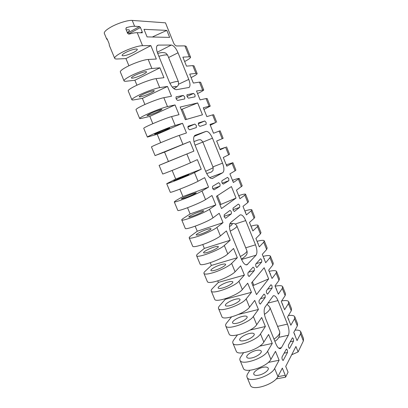 <?xml version="1.0" encoding="UTF-8"?>
<svg xmlns="http://www.w3.org/2000/svg" width="408" height="408" viewBox="0 0 408 408"><rect width="100%" height="100%" fill="white"/><g stroke="black" fill="none" stroke-linecap="round" stroke-linejoin="round"><path stroke-width="0.61" d="M265.205 297.478L265.062 295.117L264.017 294.061L259.131 300.528C258.815 302.287 259.218 303.46 260.34 304.036L265.205 297.478L260.503 298.687M293.551 341.057L293.347 338.711L292.47 337.773L288.466 345.041C288.242 346.744 288.609 347.871 289.563 348.417L293.551 341.057L290.226 341.776M287.507 352.476L287.309 350.008L286.396 349.054L282.066 356.908C281.811 358.698 282.183 359.871 283.193 360.427L287.507 352.476L284.07 353.19M272.141 287.997L271.988 285.753L270.989 284.713L266.475 290.695C266.195 292.373 266.587 293.495 267.648 294.066L272.141 287.997L267.587 289.201M235.324 299.288C237.874 298.646 239.409 298.656 239.94 299.314C240.99 300.574 234.993 304.399 229.979 305.623C227.455 306.245 225.945 306.224 225.446 305.577C224.431 304.276 230.387 300.512 235.324 299.288M270.412 274.477L270.484 273.834L270.035 273.533M249.39 333.494C251.955 332.938 253.536 333.076 254.133 333.912C255.316 335.498 249.472 339.584 244.423 340.634C241.883 341.165 240.332 341.017 239.761 340.195C238.614 338.558 244.418 334.555 249.39 333.494M282.642 304.847L282.662 304.087L282.183 303.7M242.377 316.445C244.938 315.848 246.498 315.925 247.059 316.669C248.176 318.092 242.255 322.05 237.226 323.187C234.697 323.758 233.162 323.677 232.626 322.942C231.545 321.473 237.425 317.587 242.377 316.445M276.548 289.705L276.588 289.002L276.124 288.66M263.277 367.266C265.858 366.792 267.48 367.057 268.143 368.057C269.459 369.974 263.767 374.304 258.682 375.181C256.127 375.63 254.531 375.36 253.893 374.376C252.613 372.407 258.269 368.164 263.277 367.266M294.739 334.876L294.714 334.004L294.194 333.525M256.357 350.431C258.927 349.921 260.528 350.125 261.161 351.038C262.41 352.793 256.642 357 251.578 357.964C249.028 358.454 247.452 358.244 246.85 357.342C245.636 355.536 251.364 351.41 256.357 350.431M288.706 319.903L288.706 319.092L288.206 318.653M282.749 286.855L285.498 293.704L285.166 295.596L282.285 288.42L278.338 294.153L274.997 285.86L279.026 280.311L276.129 273.1L272.029 278.486L268.668 270.142L272.855 264.94L273.309 263.333L270.504 256.351M275.15 286.238C279.296 285.34 281.795 285.462 282.647 286.6L282.285 288.42M294.856 317.016L297.554 323.733L297.335 325.9L294.489 318.811L290.848 325.212L287.543 317.016L291.266 310.789L288.405 303.659L284.611 309.728L281.291 301.481L285.166 295.596M288.43 315.532C291.848 315.098 293.949 315.491 294.734 316.71L294.489 318.811M255.724 264.129L255.841 266.393L256.938 267.5L261.681 262.069C261.956 260.452 261.559 259.355 260.493 258.779L255.724 264.129M224.237 214.751L224.278 217.005L225.599 218.27L231.3 213.858C231.668 212.191 231.224 211.048 229.969 210.431L224.237 214.751M233.05 208.1L233.111 210.248L234.355 211.487L239.629 207.407C239.955 205.821 239.527 204.719 238.349 204.107L233.05 208.1M247.911 272.947L248.013 275.329L249.166 276.456L254.301 270.586C254.612 268.882 254.204 267.745 253.067 267.169L247.911 272.947M264.246 259.162L264.338 258.575L263.905 258.325M228.225 282.02C230.765 281.336 232.279 281.28 232.769 281.851C233.753 282.938 227.679 286.635 222.681 287.946C220.172 288.609 218.683 288.66 218.219 288.094C217.275 286.967 223.304 283.33 228.225 282.02M251.802 228.271L251.945 227.802L251.552 227.644M213.884 247.146C216.408 246.371 217.877 246.182 218.295 246.575C219.142 247.314 212.905 250.747 207.947 252.241C205.454 252.991 204.01 253.174 203.618 252.787C202.817 252.011 208.998 248.63 213.884 247.146M258.04 243.76L258.157 243.234L257.744 243.025M221.075 264.639C223.609 263.91 225.104 263.787 225.558 264.272C226.471 265.185 220.315 268.75 215.342 270.152C212.838 270.861 211.369 270.973 210.941 270.499C210.069 269.545 216.174 266.036 221.075 264.639M239.216 197.018L239.409 196.676L239.052 196.61M199.359 211.813C201.858 210.951 203.286 210.625 203.628 210.829C204.332 211.211 197.931 214.373 193.015 216.051C190.541 216.898 189.144 217.219 188.822 217.01C188.17 216.597 194.509 213.476 199.359 211.813M245.529 212.69L245.698 212.282L245.32 212.17M206.642 229.536C209.156 228.72 210.605 228.46 210.987 228.761C211.762 229.321 205.443 232.621 200.506 234.207C198.023 235.008 196.6 235.258 196.243 234.957C195.514 234.36 201.781 231.112 206.642 229.536M210.268 262.742L211.385 265.45L205.158 271.218C204.066 272.238 203.679 273.003 204 273.523C204.816 274.451 207.652 274.237 212.512 272.875C219.683 270.83 228.97 266.22 231.637 263.41L235.069 271.794L240.654 265.889L244.402 275.079L238.925 281.219L242.332 289.542L247.712 283.203L251.435 292.332L246.157 298.906C242 304.791 219.881 312.543 218.571 308.632C218.183 307.943 218.499 307.015 219.519 305.852L225.344 299.248L225.16 298.794M207.335 281.561L207.442 281.816C208.289 282.826 211.145 282.668 216.011 281.347C223.196 279.368 232.448 274.706 235.069 271.794M195.172 226.195L197.253 231.229L190.613 236.135C189.45 237.002 188.991 237.604 189.236 237.946C189.909 238.532 192.658 238.053 197.477 236.513C204.597 234.212 214.042 229.796 216.923 227.445L220.397 235.941L226.404 230.933L230.199 240.241L224.303 245.489L227.756 253.929L233.554 248.467L237.323 257.713L231.637 263.41M192.647 246.172L192.724 246.35C193.433 247.019 196.202 246.6 201.027 245.101C208.162 242.862 217.571 238.399 220.397 235.941M196.325 127.587L196.355 125.593L194.902 124.078L188.124 126.22C187.731 127.837 188.246 129.025 189.669 129.78L196.325 127.587M228.852 180.688L228.801 178.663L227.526 177.378L221.962 180.708C221.58 182.32 222.034 183.452 223.319 184.1L228.852 180.688L222.156 183.151M220.055 186.119L220.024 183.998L218.673 182.677L212.655 186.283C212.221 187.981 212.696 189.154 214.072 189.812L220.055 186.119L212.803 188.771M206.122 124.353L206.127 122.446L204.76 120.977L198.502 122.956C198.155 124.491 198.645 125.633 199.976 126.378L206.122 124.353M165.74 130.055L169.682 128.092C170.049 127.633 163.261 130.147 158.437 132.269L154.576 134.191C154.27 134.635 160.981 132.141 165.74 130.055M210.166 124.889L210.477 124.828L210.207 124.996M177.205 157.942L166.26 162.445L177.205 157.942M220.065 149.466L220.335 149.308L220.034 149.394M173.247 148.313L162.226 152.689L173.247 148.313M192.02 193.973L196.222 192.78C196.855 192.979 190.373 196.003 185.472 197.778L181.351 198.941C180.769 198.711 187.196 195.728 192.02 193.973M232.871 181.259L233.09 180.974L232.749 180.963M184.64 176.016L188.766 174.609L177.878 179.377L173.828 180.754L184.64 176.016M226.486 165.408L226.731 165.189L226.409 165.225M219.121 131.131L220.111 130.795L223.13 138.322L222.171 138.73L219.121 131.131L213.532 133.243L209.987 124.445L215.669 122.538L212.599 114.893L206.836 116.617L203.271 107.768L209.126 106.248L206.04 98.558L207.167 98.542L210.202 106.1M232.927 162.721L235.895 170.116L235.064 170.835L232.05 163.322L226.802 166.194L223.298 157.498L228.638 154.831L225.604 147.278L220.187 149.767L216.663 141.02L222.171 138.73M226.236 164.796L232.907 162.68L232.05 163.322M184.084 60.129L183.886 59.634M190.516 76.097L190.674 76.485M197.105 92.458L197.222 92.749M158.136 111.685L161.956 109.523C162.241 108.88 155.453 111.216 150.71 113.409L146.967 115.535C146.742 116.163 153.459 113.837 158.136 111.685M150.526 93.177C152.934 92.014 154.183 91.224 154.27 90.795C154.479 89.954 147.599 92.147 142.882 94.437C140.505 95.594 139.286 96.375 139.215 96.783C139.072 97.609 145.87 95.426 150.526 93.177M142.866 74.547C145.263 73.333 146.482 72.466 146.533 71.936C146.661 70.9 139.694 72.94 134.997 75.337C132.636 76.541 131.437 77.398 131.412 77.908C131.345 78.933 138.23 76.898 142.866 74.547M133.722 52.306C136.104 51.036 137.297 50.077 137.292 49.424C137.328 48.154 130.259 50.011 125.588 52.53C123.236 53.795 122.074 54.743 122.094 55.371C122.125 56.636 129.112 54.774 133.722 52.306M127.327 32.584C128.806 31.605 129.514 30.84 129.438 30.284C129.265 29.713 128.194 29.595 126.24 29.937M191.112 77.581C195.014 75.638 197.028 74.317 197.161 73.613L195.927 73.379L192.805 65.601L186.502 66.137L182.876 57.125L189.271 56.799L190.572 57.202C190.5 58.053 188.522 59.486 184.64 61.511M190.516 57.054L186.232 46.395L184.885 45.885L176.786 45.956C175.863 46.033 174.859 45.171 173.767 43.376L165.48 22.833L132.223 20.42L134.614 26.27C132.712 26.183 130.055 26.612 126.648 27.566L126.113 27.861M192.805 65.601L194.065 65.912L197.115 73.501M206.04 98.558L200.099 99.894L196.513 90.989L203.709 89.933C203.521 90.489 201.465 91.698 197.549 93.554M195.927 73.379L189.715 74.108L193.321 83.069L199.441 82.13L200.634 82.273L203.674 89.852M203.944 109.441L210.222 106.157L209.126 106.248M104.402 33.553L104.28 33.262C104.117 31.778 106.32 29.718 110.899 27.086C117.688 23.225 128.071 20.007 132.223 20.42M121.467 52.642C128.296 48.98 138.562 45.604 142.555 45.676L150.863 45.614L125.944 58.594L117.162 58.997C115.617 59.063 114.776 58.803 114.643 58.222C114.582 56.998 116.856 55.141 121.467 52.642M126.648 27.566L125.822 28.917L127.684 33.456L129.316 34.068C132.712 33.099 135.354 32.64 137.241 32.686L142.555 45.676M120.386 72.058L120.299 71.854C120.299 70.773 122.609 69.023 127.235 66.601C134.089 63.041 144.289 59.588 148.201 59.466L156.335 59.038L150.863 45.614M131.014 75.735C137.884 72.247 148.043 68.743 151.893 68.498L159.921 67.825L134.885 80.238L126.378 81.223C124.884 81.391 124.088 81.243 124.001 80.779C124.037 79.789 126.373 78.112 131.014 75.735M128.234 90.974L128.168 90.811C128.245 89.923 130.606 88.322 135.257 86.006C142.142 82.594 152.255 79.024 156.045 78.642L163.945 77.704L159.921 67.825M139.011 95.079C145.911 91.734 155.984 88.113 159.712 87.613L167.504 86.435L142.377 98.374L134.099 99.843C132.641 100.098 131.891 100.042 131.845 99.674C131.963 98.879 134.349 97.349 139.011 95.079M136.032 109.757L135.981 109.64C136.139 108.946 138.552 107.493 143.223 105.274C150.144 102.01 160.166 98.328 163.838 97.691L171.503 96.242L167.504 86.435M152.821 123.665L149.818 116.387L141.765 118.335C140.352 118.677 139.643 118.713 139.638 118.442C139.827 117.841 142.264 116.453 146.946 114.286C153.882 111.088 163.868 107.355 167.479 106.595L175.037 104.917L179.01 114.663L171.574 116.606C165.393 118.091 143.07 127.515 143.744 128.341L143.774 128.418M195.009 96.813L195.044 94.962L193.637 93.401L187.027 94.707C186.701 96.206 187.211 97.354 188.552 98.155L195.009 96.813M184.712 98.955L184.773 97.028L183.279 95.411L176.113 96.823C175.751 98.394 176.287 99.593 177.72 100.409L184.712 98.955M178.531 84.247L188.771 79.412L178.036 52.795L168.596 57.523M157.264 52.234L171.34 45.038L158.335 45.104L157.049 45.767M171.34 45.038C173.706 45.507 175.94 48.093 178.036 52.795M188.771 79.412C190.286 83.492 190.383 86.17 189.072 87.445L176.445 89.683C174.002 89.576 171.641 87.037 169.361 82.064L157.728 53.479C156.198 49.399 156.091 46.706 157.417 45.395L158.335 45.104M221.493 208.549L236.059 198.079L231.418 186.573L216.505 196.284L221.493 208.549M202.465 114.801L197.676 102.938L180.193 107.034L185.344 119.707L202.465 114.801M277.573 326.385L287.456 324.105L277.965 300.569L267.847 303.119M287.456 324.105C289.145 328.802 289.45 332.51 288.369 335.233L278.725 337.37M278.797 348.202L281.449 347.642L288.369 335.233M281.449 347.642L280.48 348.575C278.955 348.922 277.435 347.361 275.92 343.888L265.7 318.781C263.884 313.691 263.655 309.815 265.001 307.153L273.324 295.739C274.865 295.372 276.415 296.983 277.965 300.569M264.149 267.719L251.665 282.698L256.494 294.581L268.658 278.888L264.149 267.719M245.723 247.804L255.484 244.831L245.708 220.585C243.821 216.327 241.949 214.445 240.093 214.934L230.642 222.569C228.985 224.568 229.082 228.159 230.923 233.33L241.47 259.253C243.336 263.42 245.203 265.256 247.064 264.756L256.04 255.204L241.567 259.483M255.484 244.831C257.203 249.609 257.387 253.062 256.04 255.204M169.651 37.388L166.821 30.386L143.993 29.33L147.079 36.893L169.651 37.388M134.614 26.27L139.561 26.54L140.439 27.52L142.234 31.921L142.264 32.819L137.241 32.686M162.68 173.971L159.11 165.368L168.433 161.456L164.557 152.077L155.06 155.601L151.455 146.916C150.991 146.594 173.293 137.348 179.26 135.39L186.466 132.957L182.519 123.277L175.195 125.45C169.111 127.158 146.798 136.501 147.375 137.088L157.213 134.288L160.686 142.698M159.11 165.368L193.876 151.133L189.955 141.515L155.06 155.601M172.145 170.442L175.705 179.066L166.719 183.692C166.668 184.36 188.929 175.46 194.478 172.584L201.236 169.187L197.345 159.635L190.465 162.777C184.809 165.408 162.537 174.4 162.69 173.997M179.872 189.154L182.932 196.564L175.874 200.593L174.272 201.899C174.425 203.046 196.666 194.315 202.011 190.995L208.549 187.124L204.678 177.633L198.023 181.254C192.571 184.339 170.32 193.157 170.274 192.265L166.719 183.692M187.547 207.738L190.118 213.95L183.269 218.423C182.065 219.213 181.57 219.734 181.779 219.983C182.131 221.605 204.352 213.047 209.493 209.284L215.812 204.944L211.971 195.514L205.535 199.604C200.287 203.133 178.056 211.788 177.806 210.416L177.766 210.309M185.232 228.302L185.288 228.439C185.737 230.285 207.947 221.804 212.991 217.836L219.208 213.282L223.028 222.651L216.923 227.445M229.01 333.78L225.787 326.017C227.281 330.368 249.375 322.769 253.348 316.475L258.422 309.473L254.725 300.4L249.543 307.178C245.473 313.257 223.365 320.938 221.967 316.817L221.83 316.486M237.405 334.973L233.692 340.037C232.744 341.348 232.499 342.429 232.953 343.286C234.631 348.07 256.703 340.629 260.488 333.933L265.363 326.502L261.691 317.49L256.709 324.697C252.827 331.179 230.739 338.701 229.158 334.147M243.55 352.736L240.715 356.964C239.797 358.346 239.583 359.504 240.077 360.448C241.934 365.66 263.981 358.367 267.587 351.273L272.264 343.429L268.612 334.473L263.828 342.098C260.131 348.983 238.068 356.352 236.309 351.365L232.953 343.286M249.854 370.27L247.687 373.789C246.804 375.238 246.626 376.472 247.151 377.492C249.186 383.127 271.213 375.987 274.635 368.506L279.118 360.244L275.492 351.344L270.902 359.387C267.388 366.665 245.346 373.886 243.408 368.47L240.077 360.448M276.196 378.92L285.6 377.16L285.248 375.289L282.326 368.108L277.93 376.564C274.594 384.229 252.578 391.303 250.461 385.468L250.267 384.999M285.6 377.16L288.068 372.183L285.728 366.42L295.928 346.494L298.12 351.92L303.368 340.925L300.538 333.877L297.05 340.609L293.765 332.459L297.335 325.9M264.333 240.97L267.163 248.018L266.648 249.482L262.298 254.337L265.679 262.726L269.943 257.688L270.422 256.147C269.673 255.265 267.24 255.342 263.124 256.387M258.121 225.502L260.977 232.616L260.401 233.932L255.898 238.435L259.294 246.876L263.716 242.184L264.262 240.791C263.558 240.037 261.161 240.22 257.065 241.332M251.879 209.941L254.76 217.122L254.123 218.295L249.456 222.436L252.873 230.928L257.458 226.593L258.06 225.344C257.412 224.721 255.046 225.007 250.966 226.195M245.596 194.29L248.508 201.547L247.809 202.567L242.974 206.351L246.412 214.889L251.16 210.916L251.828 209.814C251.226 209.324 248.9 209.712 244.836 210.977M239.282 178.551L242.219 185.875L236.456 190.164L239.914 198.752L244.826 195.141L245.555 194.193C245.009 193.836 242.714 194.33 238.675 195.672M232.473 180.275C236.497 178.857 238.756 178.26 239.251 178.48L233.376 182.524L229.898 173.879L235.064 170.835M212.231 178.566L222.717 172.722L209.717 177.618L222.717 172.722C224.354 171.207 224.298 168.019 222.549 163.159L212.471 138.174L202.883 142.111M212.696 178.393C210.472 179.041 208.208 176.868 205.907 171.87L195.014 145.1C193.234 140.199 193.188 136.966 194.876 135.41L195.019 135.329M194.07 136.384L206.02 131.381L195.177 135.267M206.02 131.381C208.197 131.167 210.344 133.431 212.471 138.174M225.787 326.017C225.364 325.242 225.644 324.238 226.629 322.998L231.499 316.929M217.739 280.826L218.387 282.402L212.359 288.589C211.308 289.68 210.956 290.532 211.308 291.134C212.435 294.601 234.575 286.691 238.925 281.219M202.745 244.53L204.342 248.395L197.911 253.735C196.784 254.679 196.36 255.362 196.641 255.796C197.385 258.351 219.565 250.119 224.303 245.489M144.906 104.504L142.377 98.374M136.935 85.206L134.885 80.238M128.913 65.77L125.944 58.594M175.037 104.917L149.818 116.387M109.426 45.65L109.079 43.569L107.233 39.122L106.748 38.474L106.682 39.041L107.534 39.846M186.39 119.406L182.218 109.155L181.259 109.665M197.676 102.938L182.218 109.155M166.821 30.386L153.122 36.613L153.291 37.031M152.485 37.016L153.122 36.613M182.519 123.277L157.213 134.288M216.684 122.262L213.659 114.719L212.599 114.893M210.304 125.236L215.669 122.538M175.705 179.066L201.236 169.187M168.433 161.456L193.876 151.133M219.968 149.226L225.604 147.278M226.537 146.804L229.531 154.265L228.638 154.831M164.557 152.077L189.955 141.515M190.118 213.95L215.812 204.944M182.932 196.564L208.549 187.124M236.059 198.079L220.942 204.388L217.408 195.692M219.902 204.632L220.942 204.388M225.344 299.248L251.435 292.332M214.608 299.079L214.73 299.375C215.939 303.052 238.068 295.214 242.332 289.542M218.387 282.402L244.402 275.079M211.385 265.45L237.323 257.713M200.017 263.92L200.104 264.139C200.94 266.914 223.11 258.759 227.756 253.929M204.342 248.395L230.199 240.241M197.253 231.229L223.028 222.651M268.658 278.888L253.832 285.263L252.419 281.79M252.72 285.299L253.832 285.263M298.12 351.92L291.695 354.761M258.422 309.473L238.604 314.405M269.153 271.356C273.284 270.387 275.747 270.407 276.553 271.417L276.129 273.1M276.644 271.646L279.419 278.562L279.026 280.311M259.626 346.178L272.264 343.429M236.14 350.967L236.309 351.365M250.063 330.072L265.363 326.502M281.653 300.936C285.518 300.237 287.87 300.492 288.706 301.696L288.405 303.659M288.818 301.976L291.541 308.764L291.266 310.789M268.27 362.437L279.118 360.244M295.035 330.128C298.085 329.909 299.982 330.414 300.721 331.638L300.538 333.877M300.859 331.969L303.526 338.625L303.368 340.925M243.224 368.036L243.408 368.47M173.849 88.674C177.674 86.368 177.159 85.843 172.298 87.103M169.891 83.263C175.338 81.518 178.184 81.024 178.424 81.768C178.617 84.232 178.388 85.578 177.74 85.808C177.398 86.435 176.108 87.399 173.879 88.694M178.362 81.62L167.785 55.529C167.418 54.468 164.45 54.733 158.88 56.319M205.663 171.268C210.824 168.989 213.323 167.729 213.165 167.484L202.858 142.05L195.039 145.161M202.852 142.04C201.491 140.199 200.512 139.444 199.91 139.781C198.92 139.806 199.328 139.465 193.938 141.601L198.033 140.056M240.363 256.52C245.223 253.745 247.391 251.777 246.855 250.604L236.936 226.124M229.847 223.778C232.468 223.38 234.029 223.37 234.524 223.757C235.232 223.778 237.191 225.899 236.859 225.935C237.283 226.822 235.054 228.567 230.178 231.168M229.449 226.613C233.014 224.334 233.131 223.421 229.811 223.885M273.992 339.16C278.577 335.927 280.429 333.285 279.541 331.235L269.989 307.673M266.832 304.557C267.271 304.353 268.27 305.271 269.841 307.3C270.611 309.019 268.806 311.375 264.43 314.364M264.67 307.749L265.215 306.847M189.271 56.799L184.885 45.885M202.546 89.862L199.441 82.13M148.201 59.466L151.893 68.498M156.045 78.642L159.712 87.613M163.838 97.691L167.479 106.595M171.574 116.606L175.195 125.45M179.26 135.39L182.855 144.177M186.895 154.051L190.465 162.777M194.478 172.584L198.023 181.254M202.011 190.995L205.535 199.604M209.493 209.284L212.991 217.836M246.157 298.906L249.543 307.178M253.348 316.475L256.709 324.697M260.488 333.933L263.828 342.098M267.587 351.273L270.902 359.387M274.635 368.506L277.93 376.564M272.855 264.94L269.943 257.688M266.648 249.482L263.716 242.184M260.401 233.932L257.458 226.593M254.123 218.295L251.16 210.916M247.809 202.567L244.826 195.141M241.454 186.747L238.456 179.28M140.439 27.52L128.403 34.058M140.587 32.803L142.234 31.921M127.536 33.084L139.561 26.54M183.279 95.411L176.129 98.7M193.637 93.401L187.032 96.426M212.92 166.867L222.549 163.159M204.76 120.977L198.273 123.757M194.902 124.078L187.869 127.097M245.708 220.585L235.156 224.048M245.937 264.833L247.615 264.348M254.301 270.586L248.569 272.207M249.298 276.359L248.906 276.466M239.629 207.407L232.927 209.692M231.3 213.858L224.058 216.306M257.05 267.413L256.709 267.51M261.681 262.069L256.127 263.67M277.868 376.681L285.248 375.289M267.791 293.944L267.378 294.051M283.412 360.213L282.82 360.33M289.757 348.228L289.231 348.335M260.503 303.899L260.039 304.016M157.687 53.387C162.532 52.29 162.165 52.54 164.47 52.719C165.413 53.081 165.918 52.703 167.703 55.32M206.678 173.543L211.201 172.12L212.981 170.59L213.19 167.54M246.957 250.864C247.192 252.593 248.278 254.883 241.419 259.121M279.72 331.694C280.031 336.141 278.409 339.334 274.849 341.261M135.981 109.64L139.638 118.442M128.168 90.811L131.845 99.674M120.299 71.854L124.001 80.779M104.28 33.262L106.682 39.041M109.313 45.385L114.643 58.222M147.375 137.088L143.744 128.341M177.806 210.416L174.272 201.899M185.288 228.439L181.779 219.983M189.236 237.946L192.724 246.35M200.104 264.139L196.641 255.796M204 273.523L207.442 281.816M214.73 299.375L211.308 291.134M221.967 316.817L218.571 308.632M250.461 385.468L247.151 377.492M188.705 87.613L189.072 87.445M246.621 264.884L247.064 264.756M280.092 348.656L280.48 348.575"/></g></svg>
